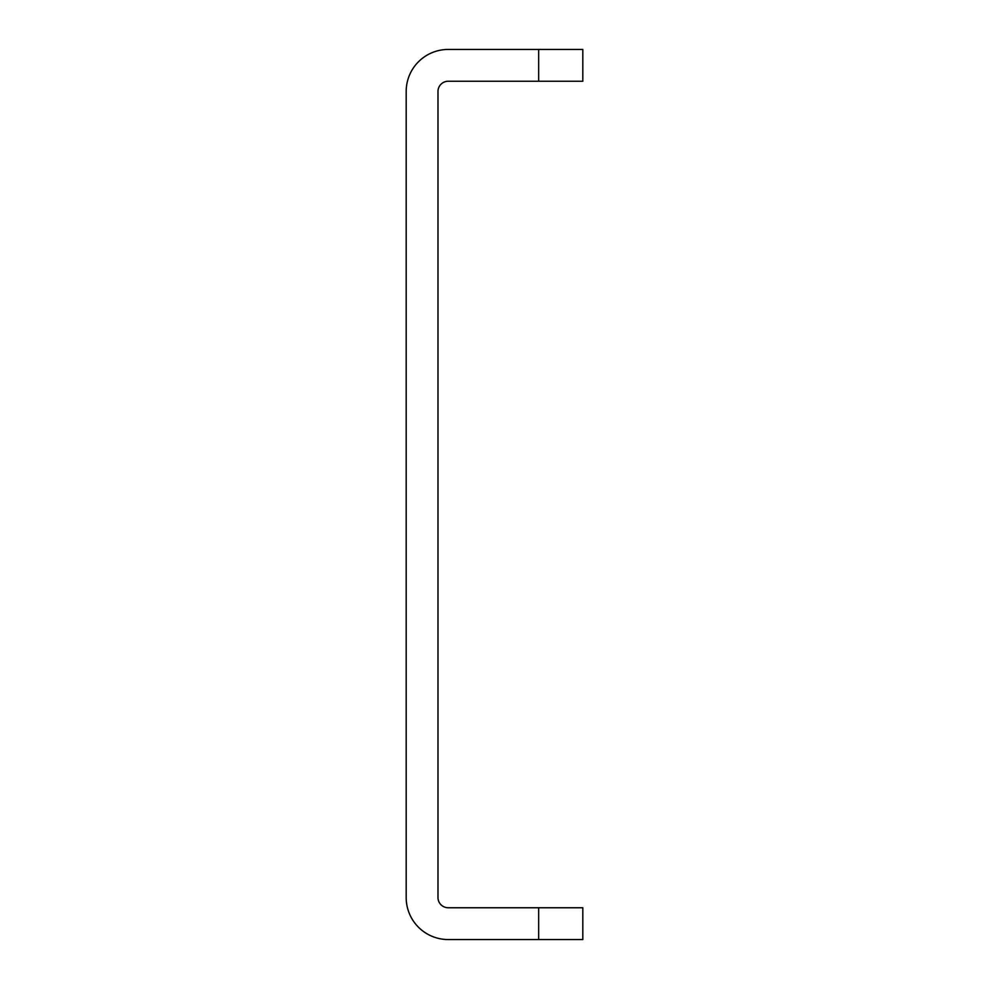 <?xml version="1.0" encoding="UTF-8"?>
<svg xmlns="http://www.w3.org/2000/svg" width="989" height="989" viewBox="0 0 989 989"><rect width="100%" height="100%" fill="white"/><g stroke="black" fill="none" stroke-linecap="round" stroke-linejoin="round"><path stroke-width="1.48" d="M538.659 49.45L538.659 81.246L582.818 81.246L582.818 49.45L448.227 49.45A42.032 42.032 0 0 0 406.182 91.483L406.182 897.518A42.032 42.032 0 0 0 448.227 939.55L538.659 939.55L538.659 907.754L582.818 907.754L582.818 939.55L538.659 939.55M538.659 81.246L448.227 81.246A10.249 10.249 0 0 0 437.979 91.483L437.979 897.518A10.249 10.249 0 0 0 448.227 907.754L538.659 907.754"/></g></svg>
